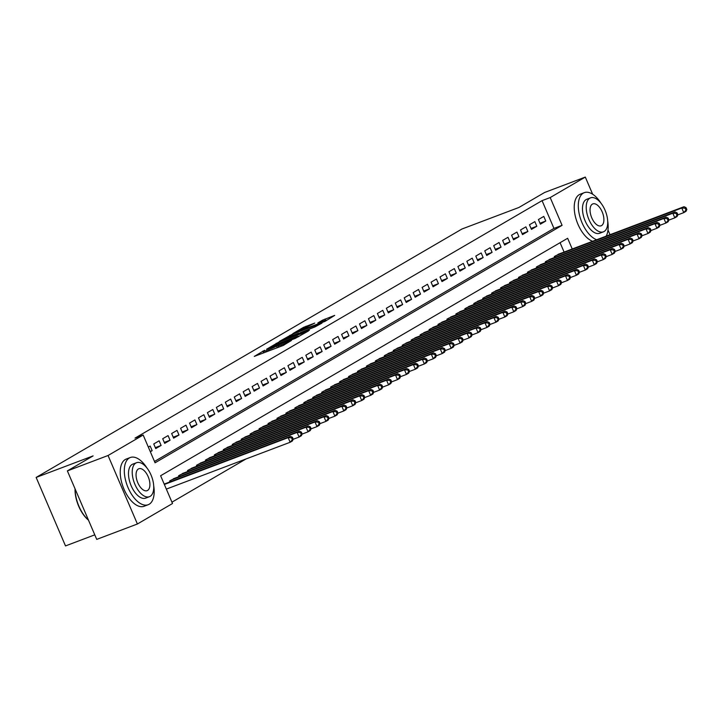 <?xml version="1.0" encoding="UTF-8"?>
<svg xmlns="http://www.w3.org/2000/svg" width="723" height="723" viewBox="0 0 723 723"><rect width="100%" height="100%" fill="white"/><g stroke="black" fill="none" stroke-linecap="round" stroke-linejoin="round"><path stroke-width="1.08" d="M264.636 350.266L254.288 356.403L283.036 345.531L291.396 340.515A6.344 0.461 -23.2 0 1 283.479 344.094L281.084 344.998A6.344 0.461 -23.2 0 1 278.066 345.856A6.344 0.461 -23.2 0 1 278.78 345.287L276.548 346.136A6.344 0.461 -23.2 0 1 268.631 349.706L266.236 350.619A6.344 0.461 -23.2 0 1 263.208 351.477A6.344 0.461 -23.2 0 1 263.931 350.908L264.636 350.266M314.749 323.109L303.488 327.365L292.905 333.592L325.07 321.328L334.713 315.382L322.494 320.181L317.84 322.946L326.136 320.126L318.915 323.588L297.469 331.468L314.749 323.109M572.236 248.992L567.645 238.283L160.614 475.743L172.517 503.506L137.406 523.994L96.728 539.385L67.375 470.899L93.095 455.897L36.15 477.433L461.961 229.01L518.906 207.474L544.627 192.472L585.305 177.081L592.652 194.234M67.375 470.899L108.052 455.508L143.163 435.029L155.065 462.792L562.087 225.332L550.194 197.569L585.305 177.081M154.496 461.455L553.954 228.405L542.06 200.642L135.029 438.102L143.163 435.029M542.06 200.642L550.194 197.569M278.662 342.187L266.543 349.254L295.291 338.382L308.35 331.044L278.662 342.187L279.123 343.28M279.476 341.383L292.309 334.216L322.006 323.073L314.866 326.959L300.732 332.481L297.569 334.378L309.417 330.23L279.53 341.518M150.33 451.739L152.155 450.673L150.176 446.046L148.342 447.112M159.123 440.822L153.755 443.958L155.734 448.585L161.102 445.449L159.123 440.822M168.07 435.608L162.702 438.734L164.681 443.362L170.05 440.235L168.07 435.608M177.008 430.384L171.649 433.52L173.628 438.147L178.997 435.011L177.008 430.384M185.956 425.169L180.587 428.296L182.576 432.923L187.944 429.796L185.956 425.169M194.903 419.946L189.534 423.082L191.523 427.709L196.891 424.573L194.903 419.946M203.85 414.731L198.482 417.858L200.461 422.485L205.829 419.358L203.85 414.731M212.797 409.507L207.429 412.643L209.408 417.27L214.776 414.134L212.797 409.507M221.744 404.293L216.376 407.42L218.355 412.047L223.723 408.92L221.744 404.293M230.682 399.078L225.323 402.205L227.302 406.832L232.67 403.705L230.682 399.078M239.629 393.854L234.261 396.99L236.249 401.617L241.618 398.481L239.629 393.854M248.576 388.64L243.208 391.767L245.196 396.394L250.565 393.267L248.576 388.64M257.524 383.416L252.155 386.552L254.135 391.179L259.503 388.043L257.524 383.416M266.471 378.201L261.102 381.328L263.082 385.955L268.45 382.829L266.471 378.201M275.418 372.978L270.05 376.114L272.029 380.741L277.397 377.605L275.418 372.978M284.356 367.763L278.997 370.89L280.976 375.517L286.344 372.39L284.356 367.763M293.303 362.539L287.935 365.675L289.923 370.303L295.291 367.167L293.303 362.539M302.25 357.325L296.882 360.452L298.87 365.079L304.238 361.952L302.25 357.325M311.197 352.101L305.829 355.237L307.808 359.864L313.176 356.728L311.197 352.101M320.144 346.886L314.776 350.013L316.755 354.641L322.124 351.514L320.144 346.886M329.092 341.663L323.723 344.799L325.702 349.426L331.071 346.29L329.092 341.663M338.03 336.448L332.67 339.575L334.65 344.202L340.018 341.075L338.03 336.448M346.977 331.224L341.608 334.36L343.597 338.988L348.965 335.852L346.977 331.224M355.924 326.01L350.556 329.137L352.544 333.764L357.912 330.637L355.924 326.01M364.871 320.786L359.503 323.922L361.482 328.549L366.85 325.413L364.871 320.786M373.818 315.571L368.45 318.698L370.429 323.326L375.797 320.199L373.818 315.571M382.765 310.348L377.397 313.484L379.376 318.111L384.744 314.975L382.765 310.348M391.703 305.133L386.344 308.26L388.323 312.887L393.692 309.76L391.703 305.133M400.65 299.918L395.282 303.045L397.27 307.673L402.639 304.546L400.65 299.918M409.598 294.695L404.229 297.831L406.218 302.458L411.586 299.322L409.598 294.695M418.545 289.48L413.176 292.607L415.156 297.234L420.524 294.107L418.545 289.48M427.492 284.256L422.124 287.393L424.103 292.02L429.471 288.884L427.492 284.256M436.439 279.042L431.071 282.169L433.05 286.796L438.418 283.669L436.439 279.042M445.377 273.818L440.018 276.954L441.997 281.581L447.365 278.445L445.377 273.818M454.324 268.604L448.956 271.731L450.944 276.358L456.312 273.231L454.324 268.604M463.271 263.38L457.903 266.516L459.891 271.143L465.26 268.007L463.271 263.38M472.218 258.165L466.85 261.292L468.829 265.919L474.198 262.792L472.218 258.165M481.166 252.942L475.797 256.078L477.776 260.705L483.145 257.569L481.166 252.942M490.113 247.727L484.744 250.854L486.724 255.481L492.092 252.354L490.113 247.727M499.051 242.503L493.692 245.639L495.671 250.266L501.039 247.13L499.051 242.503M507.998 237.289L502.63 240.416L504.618 245.043L509.986 241.916L507.998 237.289M516.945 232.065L511.577 235.201L513.565 239.828L518.933 236.692L516.945 232.065M525.892 226.85L520.524 229.977L522.503 234.604L527.871 231.477L525.892 226.85M534.839 221.627L529.471 224.763L531.45 229.39L536.818 226.254L534.839 221.627M540.397 224.166L545.766 221.039L543.786 216.412L538.418 219.539L540.397 224.166M171.947 502.178L245.992 458.978M564.094 252.065L560.081 242.702M166.163 483.335L164.211 484.13M170.004 481.88L169.616 480.976L175.102 478.12M178.952 476.665L178.563 475.752L184.049 472.896M187.899 471.441L187.51 470.537L192.996 467.682M196.846 466.227L196.457 465.314L201.943 462.458M205.793 461.003L205.404 460.099L210.89 457.243M214.74 455.788L214.351 454.875L219.837 452.029M223.678 450.565L223.29 449.661L228.775 446.805M232.625 445.35L232.237 444.437L237.722 441.59M241.572 440.126L241.184 439.223L246.67 436.367M250.519 434.912L250.131 434.008L255.617 431.152M259.467 429.697L259.078 428.784L264.564 425.928M268.414 424.473L268.025 423.57L273.511 420.714M277.352 419.259L276.963 418.346L282.449 415.49M286.299 414.035L285.91 413.131L291.396 410.275M295.246 408.82L294.857 407.908L300.343 405.052M304.193 403.597L303.805 402.693L309.29 399.837M313.14 398.382L312.752 397.469L318.237 394.613M322.087 393.158L321.699 392.255L327.185 389.399M331.026 387.944L330.637 387.031L336.123 384.175M339.973 382.72L339.584 381.816L345.07 378.96M348.92 377.505L348.531 376.593L354.017 373.737M357.867 372.282L357.478 371.378L362.964 368.522M366.814 367.067L366.425 366.154L371.911 363.298M375.761 361.843L375.373 360.94L380.858 358.084M384.699 356.629L384.311 355.716L389.796 352.86M393.646 351.405L393.258 350.501L398.744 347.646M402.594 346.19L402.205 345.278L407.691 342.431M411.541 340.967L411.152 340.063L416.638 337.207M420.488 335.752L420.099 334.848L425.585 331.993M429.435 330.538L429.046 329.625L434.532 326.769M438.373 325.314L437.984 324.41L443.47 321.554M447.32 320.099L446.931 319.186L452.417 316.331M456.267 314.876L455.879 313.972L461.364 311.116M465.214 309.661L464.826 308.748L470.312 305.892M474.161 304.437L473.773 303.533L479.259 300.678M483.109 299.223L482.72 298.31L488.206 295.454M492.047 293.999L491.658 293.095L497.144 290.239M500.994 288.784L500.605 287.871L506.091 285.016M509.941 283.561L509.552 282.657L515.038 279.801M518.888 278.346L518.499 277.433L523.985 274.577M527.835 273.122L527.447 272.219L532.932 269.363M536.782 267.908L536.394 266.995L541.879 264.139M545.72 262.684L545.332 261.78L550.818 258.924M554.668 257.469L554.279 256.557L559.765 253.701M36.15 477.433L65.504 545.919L94.785 534.839M137.406 523.994L108.052 455.508M607.989 230.013L610.004 234.704M553.954 228.405L562.087 225.332M152.155 450.673L150.194 451.414M161.102 445.449L155.328 447.636M170.05 440.235L164.275 442.413M178.997 435.011L173.222 437.198M187.944 429.796L182.169 431.983M196.891 424.573L191.116 426.76M205.829 419.358L200.063 421.545M214.776 414.134L209.001 416.321M223.723 408.92L217.948 411.107M232.67 403.705L226.895 405.883M241.618 398.481L235.843 400.669M250.565 393.267L244.79 395.445M259.503 388.043L253.737 390.23M268.45 382.829L262.675 385.007M277.397 377.605L271.622 379.792M286.344 372.39L280.569 374.568M295.291 367.167L289.516 369.354M304.238 361.952L298.463 364.13M313.176 356.728L307.411 358.915M322.124 351.514L316.349 353.692M331.071 346.29L325.296 348.477M340.018 341.075L334.243 343.253M348.965 335.852L343.19 338.039M357.912 330.637L352.137 332.824M366.85 325.413L361.084 327.6M375.797 320.199L370.022 322.386M384.744 314.975L378.969 317.162M393.692 309.76L387.917 311.947M402.639 304.546L396.864 306.724M411.586 299.322L405.811 301.509M420.524 294.107L414.758 296.285M429.471 288.884L423.696 291.071M438.418 283.669L432.643 285.847M447.365 278.445L441.59 280.632M456.312 273.231L450.537 275.409M465.26 268.007L459.485 270.194M474.198 262.792L468.432 264.97M483.145 257.569L477.37 259.756M492.092 252.354L486.317 254.532M501.039 247.13L495.264 249.318M509.986 241.916L504.211 244.094M518.933 236.692L513.158 238.879M527.871 231.477L522.105 233.665M536.818 226.254L531.044 228.441M545.766 221.039L539.991 223.226M269.019 347.935L297.768 336.801A6.344 0.461 -23.2 0 0 298.482 336.24A6.344 0.461 -23.2 0 0 295.463 337.099L278.219 343.624A6.344 0.461 -23.2 0 0 270.294 347.194L269.019 347.935M291.116 335.942L283.895 339.403L286.416 338.68L298.726 333.149L291.116 335.942M293.24 439.168L292.454 437.316L291.559 437.84L292.345 439.692L293.24 439.168L292.39 440.967L290.158 442.268L288.17 437.641L290.411 436.34L164.473 483.976M166.344 489.1L290.158 442.268L292.345 439.692M164.365 484.473L288.17 437.641L291.559 437.84M290.411 436.34L292.454 437.316M88.495 520.162A24.636 12.508 -110.7 0 1 75.038 488.784M75.156 489.055A25.242 12.815 69.3 0 0 88.45 520.054M147.013 468.079A25.242 12.815 69.3 0 0 130.312 457.514A25.242 12.815 69.3 0 0 129.327 457.984A25.242 12.815 69.3 0 0 127.646 486.651A25.242 12.815 69.3 0 0 148.17 504.726A25.242 12.815 69.3 0 0 149.155 504.256A25.242 12.815 69.3 0 0 153.701 485.757M130.312 457.514L126.245 459.051A25.242 12.815 69.3 0 0 125.26 459.521A25.242 12.815 69.3 0 0 123.579 488.197A25.242 12.815 69.3 0 0 144.103 506.272L148.17 504.726M149.417 496.701L145.666 498.12A18.174 9.227 -110.7 0 1 130.89 485.106A18.174 9.227 -110.7 0 1 132.101 464.464A18.174 9.227 -110.7 0 1 132.815 464.121L136.557 462.711A18.174 9.227 69.3 0 0 135.843 463.045A18.174 9.227 69.3 0 0 134.632 483.687A18.174 9.227 69.3 0 0 149.417 496.701A18.174 9.227 69.3 0 0 150.122 496.367A18.174 9.227 69.3 0 0 151.333 475.725A18.174 9.227 69.3 0 0 136.557 462.711M147.582 490.438A11.713 5.947 69.3 0 0 148.36 477.135A11.713 5.947 69.3 0 0 138.843 468.757A11.713 5.947 69.3 0 0 138.382 468.974A11.713 5.947 69.3 0 0 137.605 482.277A11.713 5.947 69.3 0 0 147.131 490.664A11.713 5.947 69.3 0 0 147.582 490.438M601.003 203.217A25.242 12.815 69.3 0 0 584.301 192.652A25.242 12.815 69.3 0 0 583.316 193.122A25.242 12.815 69.3 0 0 579.973 216.963A25.242 12.815 69.3 0 0 596.692 239.738M584.301 192.652L580.235 194.198A25.242 12.815 69.3 0 0 579.25 194.668A25.242 12.815 69.3 0 0 575.906 218.5A25.242 12.815 69.3 0 0 592.625 241.274M603.407 231.839L599.665 233.258A18.174 9.227 -110.7 0 1 584.88 220.244A18.174 9.227 -110.7 0 1 586.091 199.602A18.174 9.227 -110.7 0 1 586.805 199.268L590.546 197.849A18.174 9.227 69.3 0 0 589.832 198.192A18.174 9.227 69.3 0 0 588.63 218.834A18.174 9.227 69.3 0 0 603.407 231.839A18.174 9.227 69.3 0 0 604.112 231.505A18.174 9.227 69.3 0 0 605.323 210.863A18.174 9.227 69.3 0 0 590.546 197.849M601.572 225.585A11.713 5.947 69.3 0 0 602.349 212.282A11.713 5.947 69.3 0 0 592.833 203.895A11.713 5.947 69.3 0 0 592.372 204.112A11.713 5.947 69.3 0 0 591.595 217.415A11.713 5.947 69.3 0 0 601.12 225.802A11.713 5.947 69.3 0 0 601.572 225.585M606.172 236.15A25.242 12.815 69.3 0 0 607.691 220.895M302.187 433.954L301.392 432.101L300.497 432.616L301.292 434.469L302.187 433.954L301.337 435.743L299.105 437.054L297.117 432.426L299.358 431.116L173.421 478.753M293.186 439.286L299.105 437.054L301.292 434.469M171.188 480.063L297.117 432.426L300.497 432.616M299.358 431.116L301.392 432.101M311.134 428.73L310.339 426.877L309.444 427.401L310.239 429.254L311.134 428.73L310.284 430.528L308.052 431.83L306.064 427.203L308.305 425.901L182.368 473.538M302.133 434.071L308.052 431.83L310.239 429.254M180.126 474.839L306.064 427.203L309.444 427.401M308.305 425.901L310.339 426.877M320.081 423.515L319.286 421.663L318.391 422.187L319.186 424.03L320.081 423.515L319.232 425.305L316.99 426.615L315.011 421.988L317.243 420.678L191.315 468.314M311.08 428.847L316.99 426.615L319.186 424.03M189.074 469.625L315.011 421.988L318.391 422.187M317.243 420.678L319.286 421.663M329.028 418.292L328.233 416.439L327.338 416.963L328.134 418.816L329.028 418.292L328.179 420.09L325.937 421.392L323.958 416.764L326.19 415.463L200.262 463.1M320.027 423.633L325.937 421.392L328.134 418.816M198.021 464.401L323.958 416.764L327.338 416.963M326.19 415.463L328.233 416.439M337.975 413.077L337.18 411.224L336.285 411.749L337.081 413.592L337.975 413.077L337.126 414.866L334.885 416.177L332.905 411.55L335.138 410.239L209.2 457.876M328.965 418.409L334.885 416.177L337.081 413.592M206.968 459.186L332.905 411.55L336.285 411.749M335.138 410.239L337.18 411.224M346.913 407.853L346.127 406.001L345.233 406.525L346.019 408.378L346.913 407.853L346.064 409.652L343.832 410.953L341.843 406.326L344.085 405.025L218.147 452.661M337.912 413.195L343.832 410.953L346.019 408.378M215.915 453.963L341.843 406.326L345.233 406.525M344.085 405.025L346.127 406.001M355.861 402.639L355.065 400.786L354.171 401.31L354.966 403.154L355.861 402.639L355.011 404.428L352.779 405.739L350.791 401.111L353.032 399.81L227.094 447.447M346.859 407.98L352.779 405.739L354.966 403.154M224.862 448.748L350.791 401.111L354.171 401.31M353.032 399.81L355.065 400.786M364.808 397.415L364.012 395.562L363.118 396.087L363.913 397.939L364.808 397.415L363.958 399.213L361.726 400.515L359.738 395.888L361.979 394.586L236.041 442.223M355.806 402.756L361.726 400.515L363.913 397.939M233.8 443.524L359.738 395.888L363.118 396.087M361.979 394.586L364.012 395.562M373.755 392.2L372.96 390.348L372.065 390.872L372.86 392.716L373.755 392.2L372.905 393.999L370.664 395.3L368.685 390.673L370.917 389.372L244.989 437.008M364.754 397.542L370.664 395.3L372.86 392.716M242.747 438.31L368.685 390.673L372.065 390.872M370.917 389.372L372.96 390.348M382.702 386.977L381.907 385.124L381.012 385.648L381.807 387.501L382.702 386.977L381.852 388.775L379.611 390.077L377.632 385.449L379.864 384.148L253.936 431.785M373.701 392.318L379.611 390.077L381.807 387.501M251.694 433.086L377.632 385.449L381.012 385.648M379.864 384.148L381.907 385.124M391.649 381.762L390.854 379.909L389.959 380.434L390.754 382.286L391.649 381.762L390.8 383.561L388.558 384.862L386.579 380.235L388.811 378.933L262.874 426.57M382.639 387.103L388.558 384.862L390.754 382.286M260.642 427.871L386.579 380.235L389.959 380.434M388.811 378.933L390.854 379.909M400.587 376.538L399.801 374.695L398.906 375.21L399.692 377.063L400.587 376.538L399.738 378.337L397.505 379.638L395.517 375.02L397.758 373.71L271.821 421.346M391.586 381.88L397.505 379.638L399.692 377.063M269.589 422.657L395.517 375.02L398.906 375.21M397.758 373.71L399.801 374.695M409.534 371.324L408.739 369.471L407.844 369.995L408.64 371.848L409.534 371.324L408.685 373.122L406.453 374.424L404.464 369.796L406.706 368.495L280.768 416.132M400.533 376.665L406.453 374.424L408.64 371.848M278.536 417.433L404.464 369.796L407.844 369.995M406.706 368.495L408.739 369.471M418.481 366.1L417.686 364.256L416.791 364.772L417.587 366.624L418.481 366.1L417.632 367.899L415.4 369.209L413.411 364.582L415.653 363.271L289.715 410.908M409.48 371.441L415.4 369.209L417.587 366.624M287.474 412.218L413.411 364.582L416.791 364.772M415.653 363.271L417.686 364.256M427.429 360.885L426.633 359.033L425.739 359.557L426.534 361.41L427.429 360.885L426.579 362.684L424.338 363.985L422.359 359.358L424.591 358.057L298.662 405.693M418.427 366.227L424.338 363.985L426.534 361.41M296.421 406.995L422.359 359.358L425.739 359.557M424.591 358.057L426.633 359.033M436.376 355.662L435.58 353.818L434.686 354.333L435.481 356.186L436.376 355.662L435.526 357.46L433.285 358.771L431.306 354.143L433.538 352.833L307.609 400.47M427.374 361.003L433.285 358.771L435.481 356.186M305.368 401.78L431.306 354.143L434.686 354.333M433.538 352.833L435.58 353.818M445.323 350.447L444.528 348.594L443.633 349.119L444.428 350.971L445.323 350.447L444.473 352.246L442.232 353.547L440.253 348.92L442.485 347.618L316.547 395.255M436.312 355.788L442.232 353.547L444.428 350.971M314.315 396.556L440.253 348.92L443.633 349.119M442.485 347.618L444.528 348.594M454.261 345.223L453.475 343.38L452.58 343.895L453.366 345.748L454.261 345.223L453.411 347.022L451.179 348.332L449.191 343.705L451.432 342.395L325.495 390.031M445.26 350.565L451.179 348.332L453.366 345.748M323.262 391.342L449.191 343.705L452.58 343.895M451.432 342.395L453.475 343.38M463.208 340.009L462.413 338.156L461.518 338.68L462.313 340.533L463.208 340.009L462.359 341.807L460.126 343.109L458.138 338.481L460.379 337.18L334.442 384.817M454.207 345.35L460.126 343.109L462.313 340.533M332.209 386.118L458.138 338.481L461.518 338.68M460.379 337.18L462.413 338.156M472.155 334.794L471.36 332.942L470.465 333.457L471.26 335.309L472.155 334.794L471.306 336.584L469.073 337.894L467.085 333.267L469.326 331.956L343.389 379.593M463.154 340.126L469.073 337.894L471.26 335.309M341.148 380.904L467.085 333.267L470.465 333.457M469.326 331.956L471.36 332.942M481.102 329.571L480.307 327.718L479.412 328.242L480.208 330.095L481.102 329.571L480.253 331.369L478.011 332.67L476.032 328.043L478.265 326.742L352.336 374.378M472.101 334.912L478.011 332.67L480.208 330.095M350.095 375.68L476.032 328.043L479.412 328.242M478.265 326.742L480.307 327.718M490.049 324.356L489.254 322.503L488.359 323.027L489.155 324.871L490.049 324.356L489.2 326.145L486.959 327.456L484.979 322.829L487.212 321.518L361.283 369.155M481.048 329.688L486.959 327.456L489.155 324.871M359.042 370.465L484.979 322.829L488.359 323.027M487.212 321.518L489.254 322.503M498.997 319.132L498.201 317.28L497.307 317.804L498.102 319.656L498.997 319.132L498.147 320.931L495.906 322.232L493.926 317.605L496.159 316.303L370.221 363.94M489.986 324.473L495.906 322.232L498.102 319.656M367.989 365.242L493.926 317.605L497.307 317.804M496.159 316.303L498.201 317.28M507.935 313.918L507.148 312.065L506.254 312.589L507.04 314.433L507.935 313.918L507.085 315.707L504.853 317.017L502.865 312.39L505.106 311.08L379.168 358.716M498.933 319.25L504.853 317.017L507.04 314.433M376.936 360.027L502.865 312.39L506.254 312.589M505.106 311.08L507.148 312.065M516.882 308.694L516.086 306.841L515.192 307.365L515.987 309.218L516.882 308.694L516.032 310.492L513.8 311.794L511.812 307.167L514.053 305.865L388.115 353.502M507.88 314.035L513.8 311.794L515.987 309.218M385.883 354.803L511.812 307.167L515.192 307.365M514.053 305.865L516.086 306.841M525.829 303.479L525.034 301.627L524.139 302.151L524.934 303.994L525.829 303.479L524.979 305.269L522.747 306.579L520.759 301.952L523 300.641L397.063 348.287M516.828 308.82L522.747 306.579L524.934 303.994M394.821 349.589L520.759 301.952L524.139 302.151M523 300.641L525.034 301.627M534.776 298.256L533.981 296.403L533.086 296.927L533.881 298.78L534.776 298.256L533.926 300.054L531.685 301.355L529.706 296.728L531.938 295.427L406.01 343.064M525.775 303.597L531.685 301.355L533.881 298.78M403.768 344.365L529.706 296.728L533.086 296.927M531.938 295.427L533.981 296.403M543.723 293.041L542.928 291.188L542.033 291.712L542.828 293.556L543.723 293.041L542.874 294.839L540.632 296.141L538.653 291.514L540.885 290.212L414.957 337.849M534.722 298.382L540.632 296.141L542.828 293.556M412.716 339.15L538.653 291.514L542.033 291.712M540.885 290.212L542.928 291.188M552.67 287.817L551.875 285.965L550.98 286.489L551.776 288.341L552.67 287.817L551.821 289.616L549.579 290.917L547.6 286.29L549.832 284.989L423.895 332.625M543.66 293.158L549.579 290.917L551.776 288.341M421.663 333.927L547.6 286.29L550.98 286.489M549.832 284.989L551.875 285.965M561.608 282.603L560.822 280.75L559.927 281.274L560.714 283.127L561.608 282.603L560.759 284.401L558.527 285.702L556.538 281.075L558.78 279.774L432.842 327.411M552.607 287.944L558.527 285.702L560.714 283.127M430.61 328.712L556.538 281.075L559.927 281.274M558.78 279.774L560.822 280.75M570.555 277.379L569.76 275.535L568.865 276.05L569.661 277.903L570.555 277.379L569.706 279.177L567.474 280.479L565.485 275.852L567.727 274.55L441.789 322.187M561.554 282.72L567.474 280.479L569.661 277.903M439.557 323.497L565.485 275.852L568.865 276.05M567.727 274.55L569.76 275.535M579.503 272.164L578.707 270.312L577.813 270.836L578.608 272.688L579.503 272.164L578.653 273.963L576.421 275.264L574.433 270.637L576.674 269.336L450.736 316.972M570.501 277.505L576.421 275.264L578.608 272.688M448.495 318.274L574.433 270.637L577.813 270.836M576.674 269.336L578.707 270.312M588.45 266.941L587.654 265.097L586.76 265.612L587.555 267.465L588.45 266.941L587.6 268.739L585.359 270.05L583.38 265.422L585.612 264.112L459.683 311.749M579.448 272.282L585.359 270.05L587.555 267.465M457.442 313.059L583.38 265.422L586.76 265.612M585.612 264.112L587.654 265.097M597.397 261.726L596.602 259.873L595.707 260.397L596.502 262.25L597.397 261.726L596.547 263.524L594.306 264.826L592.327 260.199L594.559 258.897L468.631 306.534M588.395 267.067L594.306 264.826L596.502 262.25M466.389 307.835L592.327 260.199L595.707 260.397M594.559 258.897L596.602 259.873M606.344 256.502L605.549 254.659L604.654 255.174L605.449 257.026L606.344 256.502L605.494 258.301L603.253 259.611L601.274 254.984L603.506 253.674L477.569 301.31M597.334 261.843L603.253 259.611L605.449 257.026M475.336 302.621L601.274 254.984L604.654 255.174M603.506 253.674L605.549 254.659M615.282 251.288L614.496 249.435L613.601 249.959L614.387 251.812L615.282 251.288L614.433 253.086L612.2 254.388L610.212 249.76L612.453 248.459L486.516 296.096M606.281 256.629L612.2 254.388L614.387 251.812M484.283 297.397L610.212 249.76L613.601 249.959M612.453 248.459L614.496 249.435M624.229 246.064L623.434 244.22L622.539 244.736L623.334 246.588L624.229 246.064L623.38 247.862L621.147 249.173L619.159 244.546L621.4 243.235L495.463 290.872M615.228 251.405L621.147 249.173L623.334 246.588M493.231 292.182L619.159 244.546L622.539 244.736M621.4 243.235L623.434 244.22M633.176 240.849L632.381 238.997L631.486 239.521L632.282 241.374L633.176 240.849L632.327 242.648L630.095 243.949L628.106 239.322L630.348 238.021L504.41 285.657M624.175 246.191L630.095 243.949L632.282 241.374M502.169 286.959L628.106 239.322L631.486 239.521M630.348 238.021L632.381 238.997M642.123 235.635L641.328 233.782L640.433 234.297L641.229 236.15L642.123 235.635L641.274 237.424L639.033 238.735L637.053 234.107L639.286 232.797L513.357 280.434M633.122 240.967L639.033 238.735L641.229 236.15M511.116 281.744L637.053 234.107L640.433 234.297M639.286 232.797L641.328 233.782M651.071 230.411L650.275 228.558L649.381 229.083L650.176 230.935L651.071 230.411L650.221 232.21L647.98 233.511L646 228.884L648.233 227.582L522.304 275.219M642.069 235.752L647.98 233.511L650.176 230.935M520.063 276.52L646 228.884L649.381 229.083M648.233 227.582L650.275 228.558M660.018 225.196L659.222 223.344L658.328 223.868L659.123 225.712L660.018 225.196L659.168 226.986L656.927 228.296L654.948 223.669L657.18 222.359L531.242 269.995M651.007 230.529L656.927 228.296L659.123 225.712M529.01 271.306L654.948 223.669L658.328 223.868M657.18 222.359L659.222 223.344M668.956 219.973L668.169 218.12L667.275 218.644L668.061 220.497L668.956 219.973L668.106 221.771L665.874 223.073L663.886 218.445L666.127 217.144L540.189 264.781M659.954 225.314L665.874 223.073L668.061 220.497M537.957 266.082L663.886 218.445L667.275 218.644M666.127 217.144L668.169 218.12M677.903 214.758L677.108 212.905L676.213 213.43L677.008 215.273L677.903 214.758L677.053 216.548L674.821 217.858L672.833 213.231L675.074 211.92L549.137 259.557M668.902 220.09L674.821 217.858L677.008 215.273M546.904 260.867L672.833 213.231L676.213 213.43M675.074 211.92L677.108 212.905M686.85 209.534L686.055 207.682L685.16 208.206L685.955 210.059L686.85 209.534L686 211.333L683.768 212.634L681.78 208.007L684.021 206.706L558.084 254.342M677.849 214.876L683.768 212.634L685.955 210.059M555.842 255.644L681.78 208.007L685.16 208.206M684.021 206.706L686.055 207.682M263.678 352.851L262.901 351.053M278.527 347.23L277.759 345.431M266.697 351.703L266.236 350.619M269.092 350.8L268.631 349.706M277.225 347.727L276.548 346.136M281.554 346.091L281.084 344.998M283.94 345.16L283.479 344.094M276.593 344.265L276.186 343.298M290.239 336.285L289.833 335.336M292.779 335.309L292.309 334.216M322.901 321.12L322.494 320.181M325.467 320.217L324.97 319.069M303.895 328.314L303.488 327.365M306.435 327.347L305.965 326.254M170.393 481.735L169.977 480.768M179.34 476.52L178.924 475.544M188.278 471.297L187.863 470.33M197.225 466.082L196.81 465.106M206.172 460.858L205.757 459.891M215.12 455.644L214.704 454.668M224.067 450.42L223.651 449.453M233.014 445.205L232.598 444.238M241.952 439.982L241.536 439.015M250.899 434.767L250.483 433.8M259.846 429.552L259.43 428.576M268.793 424.329L268.378 423.362M277.74 419.114L277.325 418.138M286.688 413.89L286.272 412.923M295.626 408.676L295.21 407.7M304.573 403.452L304.157 402.485M313.52 398.237L313.104 397.261M322.467 393.014L322.051 392.047M331.414 387.799L330.998 386.823M340.361 382.575L339.946 381.608M349.299 377.361L348.884 376.385M358.247 372.137L357.831 371.17M367.194 366.923L366.778 365.946M376.141 361.699L375.725 360.732M385.088 356.484L384.672 355.508M394.035 351.261L393.619 350.294M402.973 346.046L402.557 345.079M411.92 340.822L411.504 339.855M420.867 335.608L420.452 334.641M429.814 330.393L429.399 329.417M438.762 325.169L438.346 324.202M447.709 319.955L447.293 318.979M456.647 314.731L456.231 313.764M465.594 309.516L465.178 308.54M474.541 304.293L474.125 303.326M483.488 299.078L483.072 298.102M492.435 293.854L492.02 292.887M501.382 288.64L500.967 287.664M510.321 283.416L509.905 282.449M519.268 278.201L518.852 277.225M528.215 272.978L527.799 272.011M537.162 267.763L536.746 266.787M546.109 262.539L545.693 261.572M555.056 257.325L554.64 256.349M263.787 352.806L263.208 351.477M278.635 347.194L278.066 345.856M298.689 336.719L298.482 336.24M326.335 320.596L326.136 320.126"/></g></svg>
